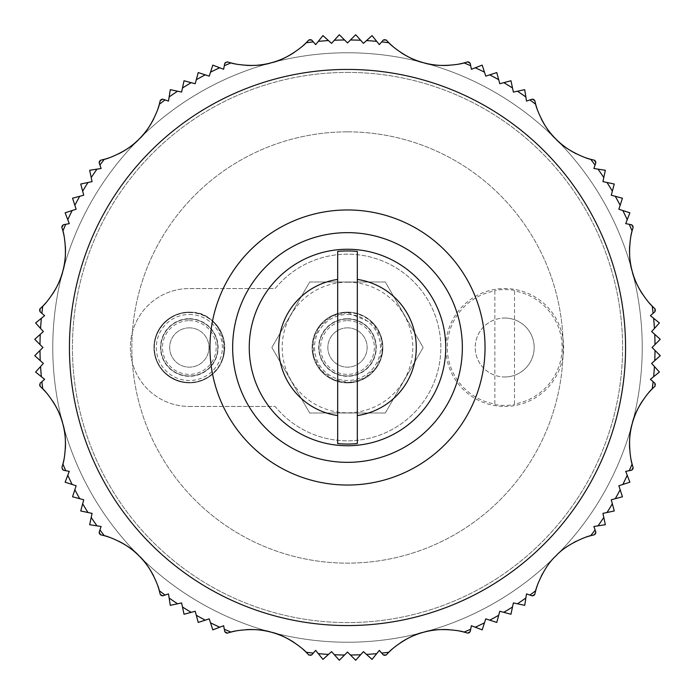 <?xml version="1.0" encoding="UTF-8"?>
<svg xmlns="http://www.w3.org/2000/svg" width="695" height="695" viewBox="0 0 695 695"><rect width="100%" height="100%" fill="white"/><g stroke="black" fill="none" stroke-linecap="round" stroke-linejoin="round"><path stroke-width="0.52" stroke-dasharray="3.48 2.61" d="M494.866 290.944L494.866 404.056A57.398 57.398 0 0 1 494.866 290.944L494.866 404.056M514.517 404.056L514.517 290.944A57.398 57.398 0 0 1 514.517 404.056L514.517 290.944M504.692 406.445A58.945 58.945 0 0 0 555.739 318.023A58.945 58.945 0 0 0 453.644 318.023A58.945 58.945 0 0 0 504.692 406.445M494.866 404.577A57.92 57.92 0 0 0 514.517 404.577M514.517 290.423A57.92 57.92 0 0 0 494.866 290.423M42.769 306.139A78.596 78.596 0 0 1 40.023 308.788A1.963 1.963 0 0 0 40.067 311.716L44.61 315.669L35.61 322.958L43.359 331.558L34.75 339.308L42.942 347.5L34.75 355.692L43.359 363.442L35.61 372.042L44.61 379.331L40.067 383.284L44.61 379.331L35.61 372.042L43.359 363.442L34.75 355.692L42.942 347.5L34.75 339.308L43.359 331.558L35.61 322.958L44.61 315.669L40.067 311.716A1.963 1.963 0 0 1 39.806 311.438M62.706 225.032A1.963 1.963 0 0 1 63.367 224.772L69.274 223.625L63.367 224.772A1.963 1.963 0 0 0 61.864 227.291A78.596 78.596 0 0 1 40.023 308.788L40.023 308.788A78.596 78.596 0 0 0 61.864 227.291A78.596 78.596 0 0 1 62.915 230.957M104.276 159.32A78.596 78.596 0 0 1 100.575 160.232A1.963 1.963 0 0 0 99.15 162.795L101.105 168.485L89.664 170.292L92.07 181.621L80.742 184.036L83.739 195.217L72.558 198.214L76.137 209.23L65.121 212.809L69.274 223.625L65.121 212.809L76.137 209.23L72.558 198.214L83.739 195.217L80.742 184.036L92.07 181.621L89.664 170.292L101.105 168.485L99.15 162.795A1.963 1.963 0 0 1 99.055 162.413M100.306 160.319A1.963 1.963 0 0 1 100.575 160.232A78.596 78.596 0 0 0 160.232 100.575A78.596 78.596 0 0 1 159.32 104.276M230.957 62.915A78.596 78.596 0 0 1 227.291 61.864A1.963 1.963 0 0 0 224.772 63.367L223.625 69.274L212.809 65.121L209.23 76.137L198.214 72.558L195.217 83.739L184.036 80.742L181.621 92.07L170.292 89.664L168.485 101.105L162.795 99.15A1.963 1.963 0 0 0 160.232 100.575A1.963 1.963 0 0 1 162.795 99.15L168.485 101.105L170.292 89.664L181.621 92.07L184.036 80.742L195.217 83.739L198.214 72.558L209.23 76.137L212.809 65.121L223.625 69.274L224.772 63.367A1.963 1.963 0 0 1 224.885 62.984M227.013 61.794A1.963 1.963 0 0 1 227.291 61.864A78.596 78.596 0 0 0 308.788 40.023L308.788 40.023A78.596 78.596 0 0 1 306.139 42.769M388.861 42.769A78.596 78.596 0 0 1 386.212 40.023A1.963 1.963 0 0 0 383.284 40.067L379.331 44.61L372.042 35.61L363.442 43.359L355.692 34.75L347.5 42.942L339.308 34.75L331.558 43.359L322.958 35.61L315.669 44.61L311.716 40.067A1.963 1.963 0 0 0 308.788 40.023A1.963 1.963 0 0 1 311.716 40.067L315.669 44.61L322.958 35.61L331.558 43.359L339.308 34.75L347.5 42.942L355.692 34.75L363.442 43.359L372.042 35.61L379.331 44.61L383.284 40.067A1.963 1.963 0 0 1 383.562 39.806M469.968 62.706A1.963 1.963 0 0 1 470.228 63.367A1.963 1.963 0 0 0 467.709 61.864A78.596 78.596 0 0 1 386.212 40.023L386.212 40.023A78.596 78.596 0 0 0 467.709 61.864A78.596 78.596 0 0 1 464.043 62.915M535.68 104.276A78.596 78.596 0 0 1 534.768 100.575A1.963 1.963 0 0 0 532.205 99.15L526.515 101.105L524.708 89.664L513.379 92.07L510.964 80.742L499.783 83.739L496.786 72.558L485.77 76.137L482.191 65.121L471.375 69.274L470.228 63.367L471.375 69.274L482.191 65.121L485.77 76.137L496.786 72.558L499.783 83.739L510.964 80.742L513.379 92.07L524.708 89.664L526.515 101.105L532.205 99.15A1.963 1.963 0 0 1 532.9 99.038M595.962 162.091A1.963 1.963 0 0 1 595.85 162.795L593.895 168.485L595.85 162.795A1.963 1.963 0 0 0 594.425 160.232A78.596 78.596 0 0 1 534.768 100.575A78.596 78.596 0 0 0 594.425 160.232A78.596 78.596 0 0 1 590.724 159.32M632.085 230.957A78.596 78.596 0 0 1 633.136 227.291A1.963 1.963 0 0 0 631.633 224.772L625.726 223.625L629.879 212.809L618.863 209.23L622.442 198.214L611.261 195.217L614.258 184.036L602.93 181.621L605.336 170.292L593.895 168.485L605.336 170.292L602.93 181.621L614.258 184.036L611.261 195.217L622.442 198.214L618.863 209.23L629.879 212.809L625.726 223.625L631.633 224.772A1.963 1.963 0 0 1 632.016 224.885M633.206 227.013A1.963 1.963 0 0 1 633.136 227.291A78.596 78.596 0 0 0 654.977 308.788L654.977 308.788A78.596 78.596 0 0 1 652.231 306.139M652.231 388.861A78.596 78.596 0 0 1 654.977 386.212A1.963 1.963 0 0 0 654.933 383.284L650.39 379.331L659.39 372.042L651.641 363.442L660.25 355.692L652.058 347.5L660.25 339.308L651.641 331.558L659.39 322.958L650.39 315.669L654.933 311.716A1.963 1.963 0 0 0 654.977 308.788A1.963 1.963 0 0 1 654.933 311.716L650.39 315.669L659.39 322.958L651.641 331.558L660.25 339.308L652.058 347.5L660.25 355.692L651.641 363.442L659.39 372.042L650.39 379.331L654.933 383.284A1.963 1.963 0 0 1 655.194 383.562M632.294 469.968A1.963 1.963 0 0 1 631.633 470.228A1.963 1.963 0 0 0 633.136 467.709A78.596 78.596 0 0 1 654.977 386.212L654.977 386.212A78.596 78.596 0 0 0 633.136 467.709A78.596 78.596 0 0 1 632.085 464.043M590.724 535.68A78.596 78.596 0 0 1 594.425 534.768A1.963 1.963 0 0 0 595.85 532.205L593.895 526.515L605.336 524.708L602.93 513.379L614.258 510.964L611.261 499.783L622.442 496.786L618.863 485.77L629.879 482.191L625.726 471.375L631.633 470.228L625.726 471.375L629.879 482.191L618.863 485.77L622.442 496.786L611.261 499.783L614.258 510.964L602.93 513.379L605.336 524.708L593.895 526.515L595.85 532.205A1.963 1.963 0 0 1 595.962 532.9M532.9 595.962A1.963 1.963 0 0 1 532.205 595.85L526.515 593.895L532.205 595.85A1.963 1.963 0 0 0 534.768 594.425A78.596 78.596 0 0 1 594.425 534.768A78.596 78.596 0 0 0 534.768 594.425A78.596 78.596 0 0 1 535.68 590.724M464.043 632.085A78.596 78.596 0 0 1 467.709 633.136A1.963 1.963 0 0 0 470.228 631.633L471.375 625.726L482.191 629.879L485.77 618.863L496.786 622.442L499.783 611.261L510.964 614.258L513.379 602.93L524.708 605.336L526.515 593.895L524.708 605.336L513.379 602.93L510.964 614.258L499.783 611.261L496.786 622.442L485.77 618.863L482.191 629.879L471.375 625.726L470.228 631.633A1.963 1.963 0 0 1 470.115 632.016M467.987 633.206A1.963 1.963 0 0 1 467.709 633.136A78.596 78.596 0 0 0 386.212 654.977A78.596 78.596 0 0 1 388.861 652.231M306.139 652.231A78.596 78.596 0 0 1 308.788 654.977A1.963 1.963 0 0 0 311.716 654.933L315.669 650.39L322.958 659.39L331.558 651.641L339.308 660.25L347.5 652.058L355.692 660.25L363.442 651.641L372.042 659.39L379.331 650.39L383.284 654.933A1.963 1.963 0 0 0 386.212 654.977A1.963 1.963 0 0 1 383.284 654.933L379.331 650.39L372.042 659.39L363.442 651.641L355.692 660.25L347.5 652.058L339.308 660.25L331.558 651.641L322.958 659.39L315.669 650.39L311.716 654.933A1.963 1.963 0 0 1 311.438 655.194M225.032 632.294A1.963 1.963 0 0 1 224.772 631.633L223.625 625.726L224.772 631.633A1.963 1.963 0 0 0 227.291 633.136A78.596 78.596 0 0 1 308.788 654.977L308.788 654.977A78.596 78.596 0 0 0 227.291 633.136A78.596 78.596 0 0 1 230.957 632.085M159.32 590.724A78.596 78.596 0 0 1 160.232 594.425A1.963 1.963 0 0 0 162.795 595.85L168.485 593.895L170.292 605.336L181.621 602.93L184.036 614.258L195.217 611.261L198.214 622.442L209.23 618.863L212.809 629.879L223.625 625.726L212.809 629.879L209.23 618.863L198.214 622.442L195.217 611.261L184.036 614.258L181.621 602.93L170.292 605.336L168.485 593.895L162.795 595.85A1.963 1.963 0 0 1 162.413 595.945M160.319 594.694A1.963 1.963 0 0 1 160.232 594.425A78.596 78.596 0 0 0 100.575 534.768A78.596 78.596 0 0 1 104.276 535.68M62.915 464.043A78.596 78.596 0 0 1 61.864 467.709A1.963 1.963 0 0 0 63.367 470.228L69.274 471.375L65.121 482.191L76.137 485.77L72.558 496.786L83.739 499.783L80.742 510.964L92.07 513.379L89.664 524.708L101.105 526.515L99.15 532.205A1.963 1.963 0 0 0 100.575 534.768A1.963 1.963 0 0 1 99.15 532.205L101.105 526.515L89.664 524.708L92.07 513.379L80.742 510.964L83.739 499.783L72.558 496.786L76.137 485.77L65.121 482.191L69.274 471.375L63.367 470.228A1.963 1.963 0 0 1 62.984 470.115M61.794 467.987A1.963 1.963 0 0 1 61.864 467.709A78.596 78.596 0 0 0 40.023 386.212L40.023 386.212A78.596 78.596 0 0 1 42.769 388.861M40.023 308.788A1.963 1.963 0 0 0 40.067 311.716L44.61 315.669L35.61 322.958L43.359 331.558L34.75 339.308L42.942 347.5L34.75 355.692L43.359 363.442L35.61 372.042L44.61 379.331L40.067 383.284A1.963 1.963 0 0 0 40.023 386.212A1.963 1.963 0 0 1 40.067 383.284A1.963 1.963 0 0 0 39.806 383.562M347.5 72.41A275.09 275.09 0 0 1 585.729 485.041A275.09 275.09 0 0 1 109.271 485.041A275.09 275.09 0 0 1 347.5 72.41A275.09 275.09 0 0 1 585.729 485.041A275.09 275.09 0 0 1 109.271 485.041A275.09 275.09 0 0 1 347.5 72.41M655.194 311.438A1.963 1.963 0 0 1 654.933 311.716L650.39 315.669L659.39 322.958L651.641 331.558L660.25 339.308L652.058 347.5L660.25 355.692L651.641 363.442L659.39 372.042L650.39 379.331L654.933 383.284A1.963 1.963 0 0 1 654.977 386.212M648.895 302.56A78.596 78.596 0 0 1 642.51 294.159M629.653 246.195A78.596 78.596 0 0 1 630.991 235.727M586.05 157.878A78.596 78.596 0 0 1 576.32 153.803M541.197 118.689A78.596 78.596 0 0 1 537.122 108.959M534.768 100.575A1.963 1.963 0 0 0 532.205 99.15L526.515 101.105L524.708 89.664L513.379 92.07L510.964 80.742L499.783 83.739L496.786 72.558L485.77 76.137L482.191 65.121L471.375 69.274L470.689 65.73M459.273 64.01A78.596 78.596 0 0 1 448.814 65.347M400.841 52.49A78.596 78.596 0 0 1 392.449 46.105M311.438 39.806A1.963 1.963 0 0 1 311.716 40.067L315.669 44.61L322.958 35.61L331.558 43.359L339.308 34.75L347.5 42.942L355.692 34.75L363.442 43.359L372.042 35.61L379.331 44.61L383.284 40.067A1.963 1.963 0 0 1 386.212 40.023M302.56 46.105A78.596 78.596 0 0 1 294.159 52.49M246.195 65.347A78.596 78.596 0 0 1 235.727 64.01M162.091 99.038A1.963 1.963 0 0 1 162.795 99.15L168.485 101.105L170.292 89.664L181.621 92.07L184.036 80.742L195.217 83.739L198.214 72.558L209.23 76.137L212.809 65.121L223.625 69.274L224.772 63.367A1.963 1.963 0 0 1 227.291 61.864A78.596 78.596 0 0 0 308.788 40.023M157.878 108.95A78.596 78.596 0 0 1 153.803 118.68M118.689 153.803A78.596 78.596 0 0 1 108.959 157.878M64.01 235.727A78.596 78.596 0 0 1 65.347 246.186M52.49 294.159A78.596 78.596 0 0 1 46.105 302.551M46.105 392.44A78.596 78.596 0 0 1 52.49 400.841M65.347 448.805A78.596 78.596 0 0 1 64.01 459.273M99.038 532.9A1.963 1.963 0 0 1 99.15 532.205L101.105 526.515L89.664 524.708L92.07 513.379L80.742 510.964L83.739 499.783L72.558 496.786L76.137 485.77L65.121 482.191L69.274 471.375L63.367 470.228A1.963 1.963 0 0 1 61.864 467.709A78.596 78.596 0 0 0 40.023 386.212M108.95 537.122A78.596 78.596 0 0 1 118.68 541.197M153.803 576.311A78.596 78.596 0 0 1 157.878 586.041M235.727 630.991A78.596 78.596 0 0 1 246.186 629.653M294.159 642.51A78.596 78.596 0 0 1 302.551 648.895M383.562 655.194A1.963 1.963 0 0 1 383.284 654.933L379.331 650.39L372.042 659.39L363.442 651.641L355.692 660.25L347.5 652.058L339.308 660.25L331.558 651.641L322.958 659.39L315.669 650.39L311.716 654.933A1.963 1.963 0 0 1 308.788 654.977M392.44 648.895A78.596 78.596 0 0 1 400.841 642.51M448.805 629.653A78.596 78.596 0 0 1 459.273 630.991M537.122 586.05A78.596 78.596 0 0 1 541.197 576.32M542.717 573.436A78.596 78.596 0 0 1 573.731 542.552M576.311 541.197A78.596 78.596 0 0 1 586.041 537.122M594.425 534.768A1.963 1.963 0 0 0 595.85 532.205L593.895 526.515L605.336 524.708L602.93 513.379L614.258 510.964L611.261 499.783L622.442 496.786L618.863 485.77L629.879 482.191L625.726 471.375L629.27 470.689M630.991 459.273A78.596 78.596 0 0 1 629.653 448.814M642.51 400.841A78.596 78.596 0 0 1 648.895 392.449M227.291 633.136A1.963 1.963 0 0 1 224.772 631.633L223.625 625.726L212.809 629.879L209.23 618.863L198.214 622.442L195.217 611.261L184.036 614.258L181.621 602.93L170.292 605.336L168.485 593.895L162.795 595.85A1.963 1.963 0 0 1 160.232 594.425A78.596 78.596 0 0 0 100.575 534.768M534.768 594.425A1.963 1.963 0 0 1 532.205 595.85L526.515 593.895L524.708 605.336L513.379 602.93L510.964 614.258L499.783 611.261L496.786 622.442L485.77 618.863L482.191 629.879L471.375 625.726L470.228 631.633A1.963 1.963 0 0 1 467.709 633.136A78.596 78.596 0 0 0 386.212 654.977M631.633 470.228A1.963 1.963 0 0 0 633.136 467.709M594.425 160.232A1.963 1.963 0 0 1 595.85 162.795L593.895 168.485L605.336 170.292L602.93 181.621L614.258 184.036L611.261 195.217L622.442 198.214L618.863 209.23L629.879 212.809L625.726 223.625L631.633 224.772A1.963 1.963 0 0 1 633.136 227.291A78.596 78.596 0 0 0 654.977 308.788M470.228 63.367A1.963 1.963 0 0 0 467.709 61.864M61.864 227.291A1.963 1.963 0 0 1 63.367 224.772L69.274 223.625L65.121 212.809L76.137 209.23L72.558 198.214L83.739 195.217L80.742 184.036L92.07 181.621L89.664 170.292L101.105 168.485L99.15 162.795A1.963 1.963 0 0 1 100.575 160.232A78.596 78.596 0 0 0 160.232 100.575M189.327 406.445L275.142 406.445A93.33 93.33 0 0 0 411.223 415.697A93.33 93.33 0 0 0 411.223 279.303A93.33 93.33 0 0 0 275.142 288.555L189.327 288.555A58.945 58.945 0 0 0 130.382 347.5A58.945 58.945 0 0 0 189.327 406.445L275.142 406.445A93.33 93.33 0 0 0 411.223 415.697A93.33 93.33 0 0 0 411.223 279.303A93.33 93.33 0 0 0 275.142 288.555L189.327 288.555A58.945 58.945 0 0 0 130.382 347.5A58.945 58.945 0 0 0 189.327 406.445M347.5 52.768A294.732 294.732 0 0 1 602.747 494.866A294.732 294.732 0 0 1 92.253 494.866A294.732 294.732 0 0 1 347.5 52.768A294.732 294.732 0 0 1 602.747 494.866A294.732 294.732 0 0 1 92.253 494.866A294.732 294.732 0 0 1 347.5 52.768M504.692 318.023A29.477 29.477 0 0 1 534.168 347.5A29.477 29.477 0 0 1 504.692 376.977A29.477 29.477 0 0 1 475.215 347.5A29.477 29.477 0 0 1 504.692 318.023M347.5 312.133A35.367 35.367 0 0 1 378.132 365.188A35.367 35.367 0 0 1 316.868 365.188A35.367 35.367 0 0 1 347.5 312.133A35.367 35.367 0 0 1 378.132 365.188A35.367 35.367 0 0 1 316.868 365.188A35.367 35.367 0 0 1 347.5 312.133A35.367 35.367 0 0 0 312.133 347.5A35.367 35.367 0 0 0 347.5 382.867A35.367 35.367 0 0 0 382.867 347.5A35.367 35.367 0 0 0 347.5 312.133A35.367 35.367 0 0 1 378.132 365.188A35.367 35.367 0 0 1 316.868 365.188A35.367 35.367 0 0 1 347.5 312.133A35.367 35.367 0 0 1 378.132 365.188A35.367 35.367 0 0 1 316.868 365.188A35.367 35.367 0 0 1 347.5 312.133A35.367 35.367 0 0 1 378.132 365.188A35.367 35.367 0 0 1 316.868 365.188A35.367 35.367 0 0 1 347.5 312.133M189.327 312.133A35.367 35.367 0 0 1 219.959 365.188A35.367 35.367 0 0 1 158.695 365.188A35.367 35.367 0 0 1 189.327 312.133A35.367 35.367 0 0 0 153.96 347.5A35.367 35.367 0 0 0 189.327 382.867A35.367 35.367 0 0 0 224.694 347.5A35.367 35.367 0 0 0 189.327 312.133A35.367 35.367 0 0 0 153.96 347.5A35.367 35.367 0 0 0 189.327 382.867A35.367 35.367 0 0 0 224.694 347.5A35.367 35.367 0 0 0 189.327 312.133A35.367 35.367 0 0 1 219.959 365.188A35.367 35.367 0 0 1 158.695 365.188A35.367 35.367 0 0 1 189.327 312.133M504.692 376.977A29.477 29.477 0 0 0 530.216 332.766A29.477 29.477 0 0 0 479.168 332.766A29.477 29.477 0 0 0 504.692 376.977M347.5 131.85A215.65 215.65 0 0 1 534.255 455.321A215.65 215.65 0 0 1 160.745 455.321A215.65 215.65 0 0 1 347.5 131.85A215.65 215.65 0 0 1 534.255 455.321A215.65 215.65 0 0 1 160.745 455.321A215.65 215.65 0 0 1 347.5 131.85M337.674 279.433L337.674 415.567M357.326 415.567L357.326 279.433M385.317 412.995L423.133 347.5L385.317 282.005L309.683 282.005L271.867 347.5L309.683 412.995L385.317 412.995L309.683 412.995L271.867 347.5L309.683 282.005L385.317 282.005L423.133 347.5L385.317 412.995M347.5 327.849A19.651 19.651 0 0 1 364.519 357.326A19.651 19.651 0 0 1 330.481 357.326A19.651 19.651 0 0 1 347.5 327.849A19.651 19.651 0 0 1 364.519 357.326A19.651 19.651 0 0 1 330.481 357.326A19.651 19.651 0 0 1 347.5 327.849M347.5 319.005A28.495 28.495 0 0 1 372.173 361.748A28.495 28.495 0 0 1 322.828 361.748A28.495 28.495 0 0 1 347.5 319.005A28.495 28.495 0 0 1 372.173 361.748A28.495 28.495 0 0 1 322.828 361.748A28.495 28.495 0 0 1 347.5 319.005M347.5 282.196A65.304 65.304 0 0 1 380.148 404.056A65.304 65.304 0 0 1 284.42 364.406A65.304 65.304 0 0 1 347.5 282.196M189.327 327.849A19.651 19.651 0 0 1 206.346 357.326A19.651 19.651 0 0 1 172.308 357.326A19.651 19.651 0 0 1 189.327 327.849A19.651 19.651 0 0 1 206.346 357.326A19.651 19.651 0 0 1 172.308 357.326A19.651 19.651 0 0 1 189.327 327.849M189.327 319.005A28.495 28.495 0 0 1 213.999 361.748A28.495 28.495 0 0 1 164.654 361.748A28.495 28.495 0 0 1 189.327 319.005A28.495 28.495 0 0 1 213.999 361.748A28.495 28.495 0 0 1 164.654 361.748A28.495 28.495 0 0 1 189.327 319.005M347.5 320.647A26.853 26.853 0 0 1 370.756 360.931A26.853 26.853 0 0 1 324.244 360.931A26.853 26.853 0 0 1 347.5 320.647M347.5 318.71A28.79 28.79 0 0 1 372.433 361.895A28.79 28.79 0 0 1 322.567 361.895A28.79 28.79 0 0 1 347.5 318.71M347.5 312.559A34.941 34.941 0 0 1 377.759 364.971A34.941 34.941 0 0 1 317.241 364.971A34.941 34.941 0 0 1 347.5 312.559M347.5 314.488A33.013 33.013 0 0 1 376.082 364.006A33.013 33.013 0 0 1 318.918 364.006A33.013 33.013 0 0 1 347.5 314.488M189.327 320.647A26.853 26.853 0 0 1 212.583 360.931A26.853 26.853 0 0 1 166.07 360.931A26.853 26.853 0 0 1 189.327 320.647M189.327 318.71A28.79 28.79 0 0 1 214.26 361.895A28.79 28.79 0 0 1 164.394 361.895A28.79 28.79 0 0 1 189.327 318.71M189.327 312.559A34.941 34.941 0 0 1 219.585 364.971A34.941 34.941 0 0 1 159.068 364.971A34.941 34.941 0 0 1 189.327 312.559M189.327 314.488A33.013 33.013 0 0 1 217.909 364.006A33.013 33.013 0 0 1 160.736 364.006A33.013 33.013 0 0 1 189.327 314.488M347.5 312.524L332.114 316.095L319.865 326.068L313.254 340.411L313.627 356.196L320.908 370.209L333.609 379.6L349.151 382.432L364.345 378.149L376.117 367.612L382.041 352.973L380.93 337.214L372.998 323.557L347.5 312.524M189.327 312.524C167.321 311.742 149.216 335.086 155.454 356.196C160.423 377.88 186.981 388.965 205.199 378.662C239.071 363.468 222.409 308.936 189.327 312.524"/><path stroke-width="1.04" d="M337.674 443.558L337.674 415.567A68.77 68.77 0 0 1 337.674 279.433L337.674 443.558A96.562 96.562 0 0 0 357.326 443.558L357.326 251.442A96.562 96.562 0 0 0 337.674 251.442L337.674 279.433L337.674 251.442M39.832 308.988A1.963 1.963 0 0 1 40.023 308.788L42.769 306.139C44.628 305.053 59.579 287.235 62.811 271.206C68.023 255.725 63.975 232.816 62.915 230.957A307.52 307.52 0 0 1 65.73 224.311L69.274 223.625L67.78 219.733A307.52 307.52 0 0 1 72.167 210.524L76.137 209.23L74.843 205.268A307.52 307.52 0 0 1 79.717 196.303L83.739 195.217L82.662 191.195A307.52 307.52 0 0 1 87.996 182.49L92.07 181.621L91.21 177.546A307.52 307.52 0 0 1 96.987 169.137L101.105 168.485L99.15 162.795L100.575 160.232L104.276 159.32C106.422 159.303 128.288 151.354 139.096 139.087C151.362 128.28 159.303 106.422 159.32 104.276A307.52 307.52 0 0 1 165.071 99.932L168.485 101.105L169.137 96.987A307.52 307.52 0 0 1 177.546 91.21L181.621 92.07L182.49 87.996A307.52 307.52 0 0 1 191.195 82.662L195.217 83.739L196.303 79.717A307.52 307.52 0 0 1 205.268 74.843L209.23 76.137L210.524 72.167A307.52 307.52 0 0 1 219.733 67.78L223.625 69.274L224.772 63.367L227.291 61.864L230.957 62.915C232.825 63.975 255.725 68.023 271.224 62.802C287.243 59.579 305.053 44.619 306.139 42.769A307.52 307.52 0 0 1 313.297 41.882L315.669 44.61L318.284 41.37A307.52 307.52 0 0 1 328.466 40.571L331.558 43.359L334.347 40.258A307.52 307.52 0 0 1 344.555 39.989L347.5 42.942L350.445 39.989A307.52 307.52 0 0 1 360.653 40.258L363.442 43.359L366.534 40.571A307.52 307.52 0 0 1 376.716 41.37L379.331 44.61L381.703 41.882A307.52 307.52 0 0 1 388.861 42.769C389.947 44.628 407.765 59.579 423.794 62.811C439.275 68.023 462.184 63.975 464.043 62.915L467.709 61.864A1.963 1.963 0 0 1 467.978 61.803M308.988 655.168A1.963 1.963 0 0 1 308.788 654.977L306.139 652.231C305.053 650.372 287.235 635.421 271.206 632.189C255.725 626.977 232.816 631.025 230.957 632.085A307.52 307.52 0 0 1 224.311 629.27L223.625 625.726L219.733 627.22A307.52 307.52 0 0 1 210.524 622.833L209.23 618.863L205.268 620.157A307.52 307.52 0 0 1 196.303 615.284L195.217 611.261L191.195 612.338A307.52 307.52 0 0 1 182.49 607.004L181.621 602.93L177.546 603.79A307.52 307.52 0 0 1 169.137 598.013L168.485 593.895L162.795 595.85L160.232 594.425L159.32 590.724C159.303 588.578 151.354 566.712 139.087 555.904C128.28 543.638 106.422 535.697 104.276 535.68A307.52 307.52 0 0 1 99.932 529.929L101.105 526.515L96.987 525.863A307.52 307.52 0 0 1 91.21 517.454L92.07 513.379L87.996 512.51A307.52 307.52 0 0 1 82.662 503.805L83.739 499.783L79.717 498.697A307.52 307.52 0 0 1 74.843 489.732L76.137 485.77L72.167 484.476A307.52 307.52 0 0 1 67.78 475.267L69.274 471.375L63.367 470.228L61.864 467.709L62.915 464.043C63.975 462.175 68.023 439.275 62.802 423.776C59.579 407.757 44.619 389.947 42.769 388.861A307.52 307.52 0 0 1 41.882 381.703L44.61 379.331L41.37 376.716A307.52 307.52 0 0 1 40.571 366.534L43.359 363.442L40.258 360.653A307.52 307.52 0 0 1 39.989 350.445L42.942 347.5L39.989 344.555A307.52 307.52 0 0 1 40.258 334.347L43.359 331.558L40.571 328.466A307.52 307.52 0 0 1 41.37 318.284L44.61 315.669L41.882 313.297A307.52 307.52 0 0 1 42.769 306.139A78.596 78.596 0 0 0 46.105 302.551M655.168 386.012A1.963 1.963 0 0 1 654.977 386.212L652.231 388.861C650.372 389.947 635.421 407.765 632.189 423.794C626.977 439.275 631.025 462.184 632.085 464.043A307.52 307.52 0 0 1 629.27 470.689L625.726 471.375L627.22 475.267A307.52 307.52 0 0 1 622.833 484.476L618.863 485.77L620.157 489.732A307.52 307.52 0 0 1 615.284 498.697L611.261 499.783L612.338 503.805A307.52 307.52 0 0 1 607.004 512.51L602.93 513.379L603.79 517.454A307.52 307.52 0 0 1 598.013 525.863L593.895 526.515L595.85 532.205L594.425 534.768L590.724 535.68C588.578 535.697 566.712 543.646 555.904 555.913C543.638 566.72 535.697 588.578 535.68 590.724A307.52 307.52 0 0 1 529.929 595.068L526.515 593.895L525.863 598.013A307.52 307.52 0 0 1 517.454 603.79L513.379 602.93L512.51 607.004A307.52 307.52 0 0 1 503.805 612.338L499.783 611.261L498.697 615.284A307.52 307.52 0 0 1 489.732 620.157L485.77 618.863L484.476 622.833A307.52 307.52 0 0 1 475.267 627.22L471.375 625.726L470.228 631.633L467.709 633.136L464.043 632.085C462.175 631.025 439.275 626.977 423.776 632.198C407.757 635.421 389.947 650.381 388.861 652.231A307.52 307.52 0 0 1 381.703 653.118L379.331 650.39L376.716 653.63A307.52 307.52 0 0 1 366.534 654.429L363.442 651.641L360.653 654.742A307.52 307.52 0 0 1 350.445 655.011L347.5 652.058L344.555 655.011A307.52 307.52 0 0 1 334.347 654.742L331.558 651.641L328.466 654.429A307.52 307.52 0 0 1 318.284 653.63L315.669 650.39L313.297 653.118A307.52 307.52 0 0 1 306.139 652.231A78.596 78.596 0 0 0 302.551 648.895M459.273 64.01A78.596 78.596 0 0 0 464.043 62.915A307.52 307.52 0 0 1 470.689 65.73L471.375 69.274L475.267 67.78A307.52 307.52 0 0 1 484.476 72.167L485.77 76.137L489.732 74.843A307.52 307.52 0 0 1 498.697 79.717L499.783 83.739L503.805 82.662A307.52 307.52 0 0 1 512.51 87.996L513.379 92.07L517.454 91.21A307.52 307.52 0 0 1 525.863 96.987L526.515 101.105L532.205 99.15L534.768 100.575L535.68 104.276C535.697 106.422 543.646 128.288 555.913 139.096C566.72 151.362 588.578 159.303 590.724 159.32A307.52 307.52 0 0 1 595.068 165.071L593.895 168.485L598.013 169.137A307.52 307.52 0 0 1 603.79 177.546L602.93 181.621L607.004 182.49A307.52 307.52 0 0 1 612.338 191.195L611.261 195.217L615.284 196.303A307.52 307.52 0 0 1 620.157 205.268L618.863 209.23L622.833 210.524A307.52 307.52 0 0 1 627.22 219.733L625.726 223.625L631.633 224.772L633.136 227.291L632.085 230.957C631.025 232.825 626.977 255.725 632.198 271.224C635.421 287.243 650.381 305.053 652.231 306.139A307.52 307.52 0 0 1 653.118 313.297L650.39 315.669L653.63 318.284A307.52 307.52 0 0 1 654.429 328.466L651.641 331.558L654.742 334.347A307.52 307.52 0 0 1 655.011 344.555L652.058 347.5L655.011 350.445A307.52 307.52 0 0 1 654.742 360.653L651.641 363.442L654.429 366.534A307.52 307.52 0 0 1 653.63 376.716L650.39 379.331L653.118 381.703A307.52 307.52 0 0 1 652.231 388.861A78.596 78.596 0 0 0 648.895 392.449M40.258 334.347L34.75 339.308L39.989 344.555M41.37 318.284L35.61 322.958L40.571 328.466M64.01 235.727A78.596 78.596 0 0 0 62.915 230.957L61.864 227.291A1.963 1.963 0 0 1 61.803 227.022M65.73 224.311L63.367 224.772L61.864 227.291M40.023 308.788L40.067 311.716L41.882 313.297M72.167 210.524L65.121 212.809L67.78 219.733M79.717 196.303L72.558 198.214L74.843 205.268M87.996 182.49L80.742 184.036L82.662 191.195M96.987 169.137L89.664 170.292L91.21 177.546M157.878 108.95A78.596 78.596 0 0 0 159.32 104.276L160.232 100.575A1.963 1.963 0 0 1 160.319 100.306M165.071 99.932L162.795 99.15L160.232 100.575M177.546 91.21L170.292 89.664L169.137 96.987M191.195 82.662L184.036 80.742L182.49 87.996M205.268 74.843L198.214 72.558L196.303 79.717M219.733 67.78L212.809 65.121L210.524 72.167M302.56 46.105A78.596 78.596 0 0 0 306.139 42.769L308.788 40.023L311.716 40.067L313.297 41.882M328.466 40.571L322.958 35.61L318.284 41.37M344.555 39.989L339.308 34.75L334.347 40.258M360.653 40.258L355.692 34.75L350.445 39.989M376.716 41.37L372.042 35.61L366.534 40.571M470.228 63.367L470.689 65.73L470.228 63.367L467.709 61.864M386.012 39.832A1.963 1.963 0 0 1 386.212 40.023L383.284 40.067L381.703 41.882M386.212 40.023L388.861 42.769A78.596 78.596 0 0 0 392.449 46.105M484.476 72.167L482.191 65.121L475.267 67.78M498.697 79.717L496.786 72.558L489.732 74.843M512.51 87.996L510.964 80.742L503.805 82.662M525.863 96.987L524.708 89.664L517.454 91.21M586.05 157.878A78.596 78.596 0 0 0 590.724 159.32L594.425 160.232A1.963 1.963 0 0 1 594.694 160.319M595.068 165.071L595.85 162.795L594.425 160.232M603.79 177.546L605.336 170.292L598.013 169.137M612.338 191.195L614.258 184.036L607.004 182.49M620.157 205.268L622.442 198.214L615.284 196.303M627.22 219.733L629.879 212.809L622.833 210.524M648.895 302.56A78.596 78.596 0 0 0 652.231 306.139L654.977 308.788L654.933 311.716L653.118 313.297M654.429 328.466L659.39 322.958L653.63 318.284M655.011 344.555L660.25 339.308L654.742 334.347M654.742 360.653L660.25 355.692L655.011 350.445M653.63 376.716L659.39 372.042L654.429 366.534M630.991 459.273A78.596 78.596 0 0 0 632.085 464.043L633.136 467.709A1.963 1.963 0 0 1 633.197 467.978M631.633 470.228L629.27 470.689L631.633 470.228L633.136 467.709M654.977 386.212L654.933 383.284L653.118 381.703M622.833 484.476L629.879 482.191L627.22 475.267M615.284 498.697L622.442 496.786L620.157 489.732M607.004 512.51L614.258 510.964L612.338 503.805M598.013 525.863L605.336 524.708L603.79 517.454M537.122 586.05A78.596 78.596 0 0 0 535.68 590.724L534.768 594.425A1.963 1.963 0 0 1 534.681 594.694M529.929 595.068L532.205 595.85L534.768 594.425M517.454 603.79L524.708 605.336L525.863 598.013M503.805 612.338L510.964 614.258L512.51 607.004M489.732 620.157L496.786 622.442L498.697 615.284M475.267 627.22L482.191 629.879L484.476 622.833M392.44 648.895A78.596 78.596 0 0 0 388.861 652.231L386.212 654.977L383.284 654.933L381.703 653.118M366.534 654.429L372.042 659.39L376.716 653.63M350.445 655.011L355.692 660.25L360.653 654.742M334.347 654.742L339.308 660.25L344.555 655.011M318.284 653.63L322.958 659.39L328.466 654.429M235.727 630.991A78.596 78.596 0 0 0 230.957 632.085L227.291 633.136A1.963 1.963 0 0 1 227.022 633.197M224.311 629.27L224.772 631.633L227.291 633.136M308.788 654.977L311.716 654.933L313.297 653.118M210.524 622.833L212.809 629.879L219.733 627.22M196.303 615.284L198.214 622.442L205.268 620.157M182.49 607.004L184.036 614.258L191.195 612.338M169.137 598.013L170.292 605.336L177.546 603.79M108.95 537.122A78.596 78.596 0 0 0 104.276 535.68L100.575 534.768A1.963 1.963 0 0 1 100.306 534.681M99.932 529.929L99.15 532.205L100.575 534.768M91.21 517.454L89.664 524.708L96.987 525.863M82.662 503.805L80.742 510.964L87.996 512.51M74.843 489.732L72.558 496.786L79.717 498.697M67.78 475.267L65.121 482.191L72.167 484.476M46.105 392.44A78.596 78.596 0 0 0 42.769 388.861L40.023 386.212L40.067 383.284L41.882 381.703M40.571 366.534L35.61 372.042L41.37 376.716M347.5 249.253A98.247 98.247 0 0 1 432.585 396.619A98.247 98.247 0 0 1 262.415 396.619A98.247 98.247 0 0 1 347.5 249.253A98.247 98.247 0 0 1 432.585 396.619A98.247 98.247 0 0 1 262.415 396.619A98.247 98.247 0 0 1 347.5 249.253M347.5 232.643A114.857 114.857 0 0 1 446.963 404.924A114.857 114.857 0 0 1 248.037 404.924A114.857 114.857 0 0 1 347.5 232.643M347.5 209.96A137.541 137.541 0 0 1 466.614 416.27A137.541 137.541 0 0 1 228.386 416.27A137.541 137.541 0 0 1 347.5 209.96M39.989 350.445L34.75 355.692L40.258 360.653M642.51 294.159A78.596 78.596 0 0 1 629.653 246.195M630.991 235.727A78.596 78.596 0 0 1 632.085 230.957A307.52 307.52 0 0 0 629.27 224.311M576.32 153.803A78.596 78.596 0 0 1 541.197 118.689M537.122 108.959A78.596 78.596 0 0 1 535.68 104.276A307.52 307.52 0 0 0 529.929 99.932M448.814 65.347A78.596 78.596 0 0 1 400.841 52.49M294.159 52.49A78.596 78.596 0 0 1 246.195 65.347M235.727 64.01A78.596 78.596 0 0 1 230.957 62.915A307.52 307.52 0 0 0 224.311 65.73M153.803 118.68A78.596 78.596 0 0 1 118.689 153.803M108.959 157.878A78.596 78.596 0 0 1 104.276 159.32A307.52 307.52 0 0 0 99.932 165.071M65.347 246.186A78.596 78.596 0 0 1 52.49 294.159M52.49 400.841A78.596 78.596 0 0 1 65.347 448.805M64.01 459.273A78.596 78.596 0 0 1 62.915 464.043A307.52 307.52 0 0 0 65.73 470.689M118.68 541.197A78.596 78.596 0 0 1 153.803 576.311M157.878 586.041A78.596 78.596 0 0 1 159.32 590.724A307.52 307.52 0 0 0 165.071 595.068M246.186 629.653A78.596 78.596 0 0 1 294.159 642.51M400.841 642.51A78.596 78.596 0 0 1 448.805 629.653M459.273 630.991A78.596 78.596 0 0 1 464.043 632.085A307.52 307.52 0 0 0 470.689 629.27M541.197 576.32A78.596 78.596 0 0 1 542.717 573.436M573.731 542.552A78.596 78.596 0 0 1 576.311 541.197M586.041 537.122A78.596 78.596 0 0 1 590.724 535.68A307.52 307.52 0 0 0 595.068 529.929M629.653 448.814A78.596 78.596 0 0 1 642.51 400.841M357.326 443.558L357.326 415.567A68.77 68.77 0 0 0 357.326 279.433L357.326 251.442M347.5 69.439A278.061 278.061 0 0 1 588.309 486.526A278.061 278.061 0 0 1 106.691 486.526A278.061 278.061 0 0 1 347.5 69.439"/></g></svg>
